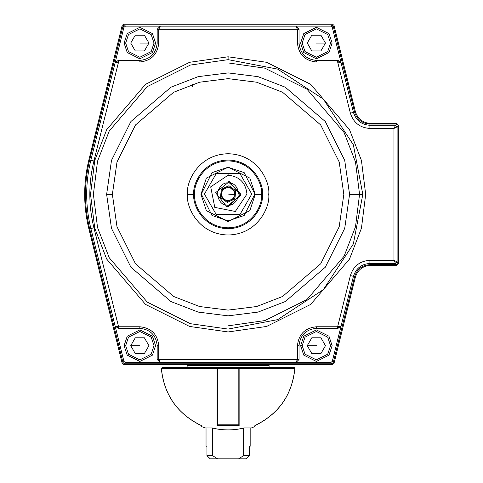 <?xml version="1.0" encoding="UTF-8"?>
<svg xmlns="http://www.w3.org/2000/svg" width="483" height="483" viewBox="0 0 483 483"><rect width="100%" height="100%" fill="white"/><g stroke="black" fill="none" stroke-linecap="round" stroke-linejoin="round"><path stroke-width="0.72" d="M268.137 364.599L269.085 365.54L269.079 367.436L269.079 365.54L187.126 365.54L269.085 365.54L268.137 364.599L269.079 365.54L269.085 367.436L293.936 367.436L294.884 368.438C292.3 394.158 279.524 412.959 256.558 424.835L256.159 424.925L256.558 424.835C279.524 412.959 292.3 394.158 294.884 368.438L293.936 367.436L285.163 367.436M217.072 369.954L217.386 369.954M238.819 369.954L239.133 369.954M249.246 446.244L249.246 455.698L243.547 455.698L238.56 458.85L217.646 458.85L212.659 455.698L206.959 455.698L212.659 455.698L217.646 458.85L210.268 458.85L206.959 455.698L206.959 446.244L206.036 446.244L206.036 427.968L206.036 446.244L206.959 446.244L206.959 455.698L210.268 458.85L238.56 458.85L243.547 455.698L243.547 428.059L243.547 455.698L249.246 455.698L249.246 446.244L250.17 446.244L250.17 427.968M212.659 455.698L212.659 428.059L212.659 455.698M249.246 455.698L245.938 458.85L249.246 455.698M238.56 458.85L245.938 458.85L238.56 458.85M192.639 86.88L192.639 84.211M251.77 194.057L239.936 214.555L216.269 214.555L239.936 214.555L251.77 194.057L239.936 173.56L216.269 173.56L204.436 194.057L216.269 214.555L204.436 194.057L216.269 173.56L228.103 173.56L228.103 175.214L228.103 173.56L239.936 173.56L251.77 194.057M246.946 194.057L235.312 211.463L214.778 207.382L210.697 186.849L228.103 175.214C239.465 176.416 245.744 182.695 246.946 194.057C245.744 182.695 239.465 176.416 228.103 175.214L210.697 186.849L214.778 207.382L235.312 211.463L246.946 194.057M228.103 206.67L226.762 206.597L228.103 206.67L240.709 194.057L228.103 181.451L240.709 194.057L228.103 206.67M221.588 195.7L221.794 196.056L221.588 195.7M232.782 198.881L232.987 198.525L232.782 198.881M148.939 345.683L144.393 353.568L135.288 353.568L130.736 345.683L135.288 337.798L136.164 337.798L135.288 337.798L132.203 343.147L135.288 337.804L144.393 337.798L148.939 345.683L144.393 337.798L135.288 337.798L130.736 345.683L135.288 353.568L144.393 353.568L138.216 353.568L144.387 353.568L148.939 345.683L145.854 351.026L148.939 345.683L148.504 344.928L148.939 345.683M147.478 348.219L146.663 349.626L147.478 348.219M141.459 353.568L139.841 353.568L141.459 353.568M133.821 351.026L133.012 349.626L133.821 351.026M138.216 337.798L139.841 337.798L138.216 337.798M146.663 341.741L145.854 340.34M144.828 338.559L147.478 343.147L144.393 337.798L143.517 337.798L144.393 337.798M325.47 345.683L320.917 353.568L311.813 353.568L307.266 345.683L311.813 337.798L312.688 337.798L311.813 337.798L308.728 343.147L311.813 337.804L320.917 337.798L325.47 345.683L320.917 337.798L311.813 337.798L307.266 345.683L311.813 353.568L320.917 353.568L314.747 353.568L320.917 353.568L325.47 345.683L322.384 351.026L325.47 345.683L325.035 344.928L325.47 345.683M324.002 348.219L323.193 349.626L324.002 348.219M317.989 353.568L316.365 353.568L317.989 353.568M310.352 351.026L309.543 349.626L310.352 351.026M314.747 337.798L316.365 337.798L314.747 337.798M323.193 341.741L322.384 340.34M321.352 338.559L324.002 343.147L320.917 337.798L320.042 337.798L320.917 337.798M130.736 43.065L135.288 35.181L144.393 35.181L148.939 43.065L144.393 50.944L135.288 50.944L130.736 43.065L135.288 50.944L144.393 50.944L148.939 43.065L144.393 35.181L135.288 35.181L141.459 35.181L135.288 35.181L130.736 43.065L133.821 37.716L130.736 43.065L131.171 43.82L130.736 43.065M132.203 40.524L133.012 39.123L132.203 40.524M138.216 35.181L139.37 35.181L138.216 35.181M133.012 47.008L133.821 48.409M134.854 50.19L132.203 45.601L135.288 50.944L136.164 50.944L135.288 50.944M321.352 50.19L320.917 50.944L311.813 50.944L307.266 43.065L311.813 35.181L320.917 35.181L325.47 43.065L320.917 35.181L324.002 40.524L320.917 35.181L321.352 35.935L320.917 35.181L311.813 35.181L307.266 43.065L311.813 50.944L320.917 50.944L320.042 50.944L320.917 50.944L325.035 43.82L325.47 43.065L316.365 43.065L325.47 43.065L325.035 42.305L325.47 43.065L322.384 48.409M322.384 37.716L323.193 39.123L322.384 37.716M317.989 50.944L316.836 50.944L317.989 50.944M124.077 345.683L127.228 355.138L139.841 361.447L152.447 355.138L155.598 345.683L152.447 336.228L139.841 329.919L127.228 336.228L124.077 345.683L125.652 345.683L128.49 337.17L139.841 331.495L151.185 337.17L154.023 345.683L151.185 354.196L139.841 359.871L128.49 354.196L125.652 345.683L124.077 345.683L127.228 336.228L139.841 329.919L152.447 336.228L155.598 345.683L152.447 355.138L139.841 361.447L127.228 355.138L124.077 345.683M125.652 345.683L128.49 354.196L139.841 359.871L151.185 354.196L154.023 345.683L151.185 337.17L139.841 331.495L128.49 337.17L125.652 345.683M136.164 353.568L135.288 353.568L132.203 348.219L135.288 353.568L136.164 353.568M130.736 345.683L139.841 345.683L130.736 345.683L131.171 346.438L130.736 345.683L133.821 340.34M134.854 338.559L135.288 337.798L141.459 337.798L135.288 337.798M144.828 352.807L144.393 353.568L144.828 352.807M300.607 345.683L303.759 336.228L316.365 329.919L328.977 336.228L332.129 345.683L328.977 355.138L316.365 361.447L303.759 355.138L300.607 345.683L303.759 355.138L316.365 361.447L328.977 355.138L332.129 345.683L328.977 336.228L316.365 329.919L303.759 336.228L300.607 345.683L302.183 345.683L305.021 337.17L316.365 331.495L327.715 337.17L330.553 345.683L327.715 354.196L316.365 359.871L305.021 354.196L302.183 345.683L300.607 345.683M302.183 345.683L305.021 354.196L316.365 359.871L327.715 354.196L330.553 345.683L327.715 337.17L316.365 331.495L305.021 337.17L302.183 345.683M312.688 353.568L311.813 353.568L308.728 348.219L311.813 353.568L312.688 353.568M307.266 345.683L316.365 345.683L307.266 345.683L307.701 346.438L307.266 345.683L310.352 340.34M311.378 338.559L311.813 337.798L317.989 337.798L311.813 337.798M321.352 352.807L320.917 353.568L321.352 352.807M155.598 43.065L152.447 33.605L139.841 27.302L127.228 33.605L124.077 43.065L127.228 52.52L139.841 58.823L152.447 52.52L155.598 43.065L154.023 43.065L151.185 51.572L139.841 57.248L128.49 51.572L125.652 43.065L128.49 34.553L139.841 28.877L151.185 34.553L154.023 43.065L155.598 43.065L152.447 52.52L139.841 58.823L127.228 52.52L124.077 43.065L127.228 33.605L139.841 27.302L152.447 33.605L155.598 43.065M154.023 43.065L151.185 34.553L139.841 28.877L128.49 34.553L125.652 43.065L128.49 51.572L139.841 57.248L151.185 51.572L154.023 43.065M143.517 35.181L144.393 35.181L147.478 40.524L144.393 35.181L143.517 35.181M148.939 43.065L139.841 43.065L148.939 43.065L148.504 42.305L148.939 43.065L145.854 48.409M144.828 50.19L144.393 50.944L138.216 50.944L144.393 50.944M134.854 35.935L135.288 35.181L134.854 35.935M330.553 43.065L327.715 34.553L316.365 28.877L305.021 34.553L302.183 43.065L305.021 51.572L316.365 57.248L327.715 51.572L330.553 43.065L327.715 51.572L316.365 57.248L305.021 51.572L302.183 43.065L305.021 34.553L316.365 28.877L327.715 34.553L330.553 43.065L332.129 43.065L328.977 33.605L316.365 27.302L303.759 33.605L300.607 43.065L303.759 52.52L316.365 58.823L328.977 52.52L332.129 43.065L330.553 43.065M325.47 43.065L320.917 50.944M332.129 43.065L328.977 52.52L316.365 58.823L303.759 52.52L300.607 43.065L303.759 33.605L316.365 27.302L328.977 33.605L332.129 43.065M338.034 60.399L337.641 60.399L337.973 60.399L338.293 61.896L341.089 62.79L338.034 60.399L337.641 60.399L337.641 61.975L350.386 113.179L353.441 112.418L341.095 62.79L337.641 61.975L338.293 61.896L338.034 60.399L341.095 62.79L332.268 27.344L330.74 26.148L295.88 26.148L299.031 29.306L295.88 26.148L330.74 26.148L332.268 27.344L353.441 112.418L354.619 112.122L333.216 26.13L332.268 27.344L333.216 26.13L331.682 24.941L330.74 26.148L331.682 24.941L124.523 24.941L125.465 26.148L295.88 26.154L299.031 29.306M299.031 29.36L297.456 29.36L297.456 43.065L299.031 43.065L297.456 43.065C298.657 54.47 304.96 60.773 316.365 61.975L316.365 60.399C305.908 59.3 300.13 53.516 299.031 43.065L299.031 29.36L299.031 43.065C300.13 53.516 305.908 59.3 316.365 60.399L337.641 60.399L316.365 60.399L316.365 61.975C304.96 60.773 298.657 54.47 297.456 43.065L297.45 29.306L158.756 29.306L158.75 43.065C157.549 54.47 151.245 60.773 139.841 61.975L118.564 61.975L93.925 160.972C88.474 183.238 88.474 205.51 93.925 227.777L118.564 326.768L139.841 326.768C151.245 327.975 157.549 334.278 158.75 345.683L158.756 359.443L297.45 359.443L297.456 345.683C298.657 334.278 304.96 327.975 316.365 326.768L337.641 326.768L350.386 275.57C353.447 266.067 359.956 260.983 369.918 260.307L393.959 260.307L393.959 128.442L369.918 128.442C359.956 127.766 353.447 122.676 350.386 113.179L337.641 61.975L316.365 61.975L337.641 61.975L337.641 60.399M228.103 56.795L266.622 62.301L310.647 84.314L349.493 129.631L361.447 160.507L365.679 194.371L361.447 228.242L349.493 259.117L310.647 304.435L266.622 326.448L228.103 331.954L189.584 326.448L145.558 304.435L106.713 259.117L94.759 228.242L90.526 194.371L94.759 160.507L106.713 129.631L145.558 84.314L189.584 62.301L228.103 56.795L189.584 62.301L145.558 84.314L106.713 129.631L94.759 160.507L90.526 194.371L94.759 228.242L106.713 259.117L145.558 304.435L189.584 326.448L228.103 331.954L266.622 326.448L310.647 304.435L349.493 259.117L361.447 228.242L365.679 194.371L361.447 160.507L349.493 129.631L310.647 84.314L266.622 62.301L228.103 56.795L228.103 59.663L277.689 69.123L323.356 99.118L353.351 144.785L362.811 194.371L353.351 243.957L323.356 289.625L277.689 319.625L228.103 329.08L190.387 323.695L147.279 302.141L109.243 257.765L97.542 227.535L93.394 194.371L97.542 161.213L109.243 130.984L147.279 86.608L190.387 65.054L228.103 59.663L228.103 56.795M369.918 128.442L369.918 125.29C361.519 124.723 356.025 120.43 353.441 112.418L350.386 113.179C353.447 122.676 359.956 127.766 369.918 128.442L393.959 128.442L393.959 260.307L369.918 260.307C359.956 260.983 353.447 266.067 350.386 275.57L337.641 326.768L316.365 326.768C304.96 327.975 298.657 334.278 297.456 345.683L297.456 359.388L299.031 359.388L299.031 345.683L297.456 345.683L299.031 345.683C300.13 335.226 305.908 329.448 316.365 328.343L316.365 326.768L316.365 328.343L337.641 328.343L337.641 326.768L341.089 325.953L353.441 276.33L350.386 275.57L353.441 276.33C356.025 268.319 361.519 264.026 369.918 263.452L369.918 260.307L369.918 263.452L395.535 263.452L393.959 260.307L397.111 261.877L397.111 126.866L393.959 128.442L395.535 125.29L369.918 125.29L369.918 124.077C362.117 123.545 357.022 119.561 354.619 112.122L353.441 112.418C356.025 120.43 361.519 124.723 369.918 125.29L369.918 128.442M139.841 326.768L139.841 328.343C150.298 329.448 156.075 335.226 157.174 345.683L158.75 345.683C157.549 334.278 151.245 327.975 139.841 326.768L118.564 326.768L93.925 227.777C88.474 205.51 88.474 183.238 93.925 160.972L118.564 61.975L139.841 61.975C151.245 60.773 157.549 54.47 158.75 43.065L158.75 29.36L157.174 29.36L157.174 43.065L158.75 43.065L157.174 43.065C156.075 53.516 150.298 59.3 139.841 60.399L139.841 61.975L139.841 60.399L118.564 60.399L118.564 61.975L115.117 62.79L90.864 160.205L93.925 160.972L90.864 160.205C85.292 182.985 85.292 205.764 90.864 228.537L93.925 227.777L90.864 228.537L115.117 325.953L118.564 326.768L118.564 328.343L139.841 328.343L139.841 326.768M158.75 359.388L158.75 345.683L157.174 345.683L157.174 359.388L158.75 359.388M297.45 359.443L158.756 359.443L160.326 362.594L295.88 362.594L297.45 359.443L295.88 362.594L160.326 362.594L158.756 359.443L157.18 359.497L160.326 362.6L125.465 362.6L124.523 363.808L331.682 363.808L330.74 362.6L295.88 362.6L299.025 359.497L297.45 359.443M158.756 29.306L297.45 29.306L295.88 26.154L160.326 26.154L158.756 29.306L160.326 26.154L125.465 26.148L124.523 24.941L122.99 26.13L123.938 27.344L125.465 26.148L123.938 27.344L115.111 62.79L118.172 60.399L139.841 60.399C150.298 59.3 156.075 53.516 157.174 43.065L157.18 29.246L160.326 26.148L157.18 29.246L158.756 29.306M297.45 29.306L299.025 29.246L295.88 26.154L297.45 29.306M369.918 124.077L369.918 125.29L395.535 125.29L396.748 124.077L369.918 124.077M139.841 328.343C150.298 329.448 156.075 335.226 157.174 345.683C156.075 335.226 150.298 329.448 139.841 328.343L118.232 328.343L117.912 326.846L115.117 325.953L90.864 228.537C85.292 205.764 85.292 182.985 90.864 160.205L115.117 62.79L118.564 61.975L118.564 60.399L118.172 60.399L115.111 62.79L123.938 27.344L122.99 26.13L89.687 159.915L90.864 160.205L89.687 159.915C84.066 182.888 84.066 205.861 89.687 228.833L90.864 228.537L89.687 228.833L122.99 362.612L123.938 361.405L115.111 325.953L118.564 328.343M118.172 328.343L115.111 325.953L123.938 361.405L125.465 362.6L160.326 362.6L157.174 359.443L157.174 345.683M299.031 345.683L299.031 359.443L295.88 362.6L330.74 362.6L331.682 363.808L333.216 362.612L354.619 276.62L353.441 276.33L341.089 325.953L338.293 326.846L337.973 328.343L316.365 328.343C305.908 329.448 300.13 335.226 299.031 345.683M338.034 328.343L341.089 325.953L332.268 361.405L333.216 362.612L332.268 361.405L330.74 362.6L332.268 361.405L341.095 325.953L337.641 328.343M369.918 264.672L369.918 263.452C361.519 264.026 356.025 268.319 353.441 276.33L354.619 276.62C357.022 269.182 362.117 265.197 369.918 264.672L396.748 264.672L395.535 263.452L369.918 263.452L369.918 264.672M393.959 260.307L395.535 263.452L397.111 261.877L393.959 260.307M398.324 125.652L397.111 126.866L397.111 261.877L398.324 263.096L398.324 125.652L396.748 124.077L395.535 125.29L393.959 128.442L397.111 126.866L395.535 125.29L397.111 126.866L398.324 125.652M118.564 60.399L118.232 60.399L117.912 61.896L118.232 60.399L115.117 62.79L118.172 60.399M106.634 194.371L111.495 160.362L130.929 121.493L170.94 87.2L198.205 76.646L228.103 72.909L258 76.646L285.266 87.2L325.276 121.493L344.711 160.362L349.571 194.371L362.811 194.371L353.351 144.785L323.356 99.118L277.689 69.123L228.103 59.663L190.387 65.054L147.279 86.608L109.243 130.984L97.542 161.213L93.394 194.371L97.542 227.535L109.243 257.765L147.279 302.141L190.387 323.695L228.103 329.08L277.689 319.625L323.356 289.625L353.351 243.957L362.811 194.371L349.571 194.371L344.711 228.387L325.276 267.256L285.266 301.549L258 312.103L228.103 315.84L198.205 312.103L170.94 301.549L130.929 267.256L111.495 228.387L106.634 194.371L112.376 194.371L117.007 161.968L135.524 124.94L173.645 92.259L199.618 82.207L228.103 78.644L256.588 82.207L282.561 92.259L320.682 124.94L339.199 161.968L343.83 194.371L339.199 226.775L320.682 263.809L282.561 296.484L256.588 306.542L228.103 310.098L199.618 306.542L173.645 296.484L135.524 263.809L117.007 226.775L112.376 194.371L106.634 194.371L111.495 228.387L130.929 267.256L170.94 301.549L198.205 312.103L228.103 315.84L258 312.103L285.266 301.549L325.276 267.256L344.711 228.387L349.571 194.371L344.711 160.362L325.276 121.493L285.266 87.2L258 76.646L228.103 72.909L198.205 76.646L170.94 87.2L130.929 121.493L111.495 160.362L106.634 194.371M157.174 359.388L160.326 362.6L157.174 359.443M122.99 362.612L124.523 363.808L125.465 362.6L123.938 361.405L122.99 362.612M299.025 359.497L295.88 362.6L299.025 359.497M398.324 263.096L397.111 261.877L395.535 263.452L396.748 264.672L398.324 263.096M112.376 194.371L117.007 226.775L135.524 263.809L173.645 296.484L199.618 306.542L228.103 310.098L256.588 306.542L282.561 296.484L320.682 263.809L339.199 226.775L343.83 194.371L339.199 161.968L320.682 124.94L282.561 92.259L256.588 82.207L228.103 78.644L199.618 82.207L173.645 92.259L135.524 124.94L117.007 161.968L112.376 194.371L117.007 161.968L135.524 124.94L173.645 92.259L199.618 82.207L228.103 78.644L256.588 82.207L282.561 92.259L320.682 124.94L339.199 161.968L343.83 194.371L339.199 226.775L320.682 263.809L282.561 296.484L256.588 306.542L228.103 310.098L199.618 306.542L173.645 296.484L135.524 263.809L117.007 226.775L112.376 194.371M187.482 194.371C185.852 182.489 198.036 154.306 228.103 153.751C258.17 154.306 270.353 182.489 268.723 194.371C270.353 206.253 258.17 234.436 228.103 234.992C198.036 234.436 185.852 206.253 187.482 194.371C185.852 206.253 198.036 234.436 228.103 234.992C258.17 234.436 270.353 206.253 268.723 194.371C270.353 182.489 258.17 154.306 228.103 153.751C198.036 154.306 185.852 182.489 187.482 194.371L193.78 194.371C192.397 184.331 202.697 160.513 228.103 160.048C253.509 160.513 263.809 184.331 262.426 194.371C263.809 204.412 253.509 228.23 228.103 228.701C202.697 228.23 192.397 204.412 193.78 194.371L187.482 194.371M194.655 194.371C193.309 184.591 203.343 161.382 228.103 160.924C252.863 161.382 262.897 184.591 261.551 194.371C262.897 204.158 252.863 227.366 228.103 227.819C203.343 227.366 193.309 204.158 194.655 194.371L193.78 194.371C192.397 204.412 202.697 228.23 228.103 228.701C253.509 228.23 263.809 204.412 262.426 194.371C263.809 184.331 253.509 160.513 228.103 160.048C202.697 160.513 192.397 184.331 193.78 194.371L194.655 194.371C193.309 204.158 203.343 227.366 228.103 227.819C252.863 227.366 262.897 204.158 261.551 194.371C262.897 184.591 252.863 161.382 228.103 160.924C203.343 161.382 193.309 184.591 194.655 194.371M261.551 194.371L255.259 194.371L249.826 210.666L228.103 221.528L206.38 210.666L200.946 194.371L206.38 178.082L228.103 167.221L249.826 178.082L255.259 194.371L261.551 194.371M255.259 194.371L249.826 178.082L228.103 167.221L206.38 178.082L200.946 194.371L206.38 210.666L228.103 221.528L249.826 210.666L255.259 194.371L249.826 210.666L228.103 221.528L206.38 210.666L200.946 194.371L206.38 178.082L228.103 167.221L249.826 178.082L255.259 194.371M234.267 191.636L234.587 192.723L233.983 198.35L228.809 200.638L226.02 200.342L225.573 201.188L226.02 200.342L222.76 197.964L222.083 198.64L225.573 201.188L220.447 197.45L221.341 189.125L228.996 185.732L235.758 190.67L234.865 198.99L227.209 202.383L225.573 201.188L227.209 202.383L227.33 201.296L226.02 200.342L228.809 200.638L232.504 199.008L234.158 196.738L234.587 192.723L233.446 190.157L230.186 187.772L227.396 187.476L223.701 189.113L222.047 191.383L221.522 193.351L221.619 195.392L222.76 197.964L221.449 197.004L220.447 197.45L222.083 198.64L222.76 197.964L225.47 200.131M226.925 205.027C232.045 206.205 236.096 202.945 239.073 195.235C237.793 187.066 234.533 183.021 229.28 183.087C224.16 181.91 220.109 185.176 217.133 192.886C218.413 201.049 221.673 205.094 226.925 205.027C221.673 205.094 218.413 201.049 217.133 192.886C220.109 185.176 224.16 181.91 229.28 183.087C234.533 183.021 237.793 187.066 239.073 195.235C236.096 202.945 232.045 206.205 226.925 205.027L226.762 206.597L240.643 195.398L229.443 181.523L215.563 192.717L226.762 206.597L226.925 205.027M221.939 196.478L221.522 193.351L222.234 190.996M222.307 190.863L222.699 190.236M223.701 189.113L222.047 191.383L223.701 189.113L223.188 188.304L223.701 189.113L222.222 189.771L221.341 189.125L222.222 189.771L222.047 191.383L221.123 191.135L222.047 191.383L222.222 189.771L228.876 186.818L230.735 187.984M230.765 187.996L226.038 187.766M232.329 188.962L232.848 189.439M227.396 187.476L227.143 186.553L227.396 187.476L228.876 186.818L228.996 185.732L228.876 186.818L230.186 187.772L230.632 186.927L230.186 187.772L233.977 191.002M234.66 193.158L234.702 193.526M234.158 196.738L232.504 199.008L233.017 199.811L232.504 199.008L233.983 198.35L234.865 198.99L233.983 198.35L234.158 196.738L235.082 196.979L234.158 196.738L233.971 197.124M233.899 197.257L233.524 197.861M225.44 200.119L230.168 200.348M223.877 199.153L223.357 198.676M226.02 200.342L227.33 201.296L228.809 200.638L227.33 201.296L227.209 202.383L229.063 201.562L228.809 200.638L229.063 201.562L234.865 198.99L235.541 192.681L234.587 192.723L234.756 191.111L234.587 192.723L235.541 192.681L235.758 190.67L234.756 191.111L233.446 190.157L234.756 191.111L235.758 190.67L234.122 189.475L233.446 190.157L234.122 189.475L228.996 185.732L221.341 189.125L220.665 195.434L221.619 195.392L221.449 197.004L221.619 195.392L220.665 195.434L220.447 197.45L221.449 197.004L222.76 197.964L222.228 197.112M234.684 194.764L228.103 194.057L234.684 194.764L234.684 193.351M234.647 193.079L233.446 190.157M232.939 189.535L231.454 188.346M221.619 195.392L222.76 197.964M223.267 198.579L224.752 199.769M226.762 206.597L215.563 192.717L229.443 181.523L240.643 195.398L226.762 206.597M398.324 125.025L398.324 263.724L398.324 125.025L396.748 123.449L370.63 123.449C362.824 122.917 357.728 118.927 355.331 111.476L334.001 25.345L332.473 24.15L123.733 24.15L122.205 25.345L88.878 159.891C83.281 182.882 83.281 205.867 88.878 228.857L122.205 363.397L123.733 364.599L332.473 364.599L334.001 363.397L355.331 277.272C357.728 269.822 362.824 265.831 370.63 265.3L396.748 265.3L398.324 263.724L396.748 265.3L370.63 265.3C362.824 265.831 357.728 269.822 355.331 277.272L334.001 363.397L332.473 364.599L123.733 364.599L122.205 363.397L88.878 228.857C83.281 205.867 83.281 182.882 88.878 159.891L122.205 25.345L123.733 24.15L332.473 24.15L334.001 25.345L355.331 111.476C357.728 118.927 362.824 122.917 370.63 123.449L396.748 123.449L398.324 125.025M228.103 325.826L264.907 320.567L306.971 299.532L344.089 256.231L355.506 226.732L359.551 194.371L355.506 162.016L344.089 132.517L306.971 89.216L264.907 68.181L228.103 62.923M250.792 427.914L244.15 427.914C233.452 430.564 222.754 430.564 212.055 427.914L212.236 427.956M243.969 427.956L251.438 427.914L254.897 426.531L254.897 425.547C278.8 413.919 292.112 394.877 294.841 368.438L239.133 368.438L239.133 425.547L217.072 425.547L217.072 368.438L161.364 368.438C164.093 394.877 177.406 413.919 201.308 425.547L201.308 426.531L205.414 427.914M212.055 427.914C202.576 427.914 202.576 427.914 212.055 427.914C202.576 427.914 202.576 427.914 212.055 427.914C222.754 430.564 233.452 430.564 244.15 427.914M293.887 367.436L294.582 367.726L294.841 368.438L294.582 367.726L293.887 367.436L239.133 367.436L239.133 368.438L294.841 368.438C292.112 394.877 278.8 413.919 254.897 425.547L254.897 426.531L251.438 427.914L244.024 427.968M217.072 367.436L162.318 367.436L161.364 368.438L217.072 368.438L217.072 367.436L217.072 425.547L239.133 425.547L239.133 367.726M239.133 367.865L239.133 368.438M201.308 425.547L201.308 425.547C177.406 413.919 164.093 394.877 161.364 368.438L162.318 367.436L168.519 367.436M171.042 367.436L187.12 367.436L187.12 365.54L188.068 364.599M239.133 371.288L238.819 371.288M217.386 371.288L217.072 371.288M217.072 417.155L217.386 417.155L217.072 417.155M238.819 417.155L239.133 417.155L238.819 417.155M238.819 367.436L238.819 424.925L217.386 424.925L238.819 424.925L217.386 424.835L238.819 424.835L238.819 368.438L217.386 368.438L217.386 424.835L217.386 367.436L217.386 368.438L238.819 368.438L238.819 367.436L217.386 367.436M200.047 424.925L199.648 424.835L200.047 424.925M162.318 367.436L161.322 368.438C163.906 394.158 176.681 412.959 199.648 424.835C176.681 412.959 163.906 394.158 161.322 368.438L162.27 367.436M228.103 220.852L244.181 215.496L254.897 194.057L244.181 172.624L228.103 167.263L212.025 172.624L201.308 194.057L212.025 215.496L228.103 220.852M239.133 370.902L238.819 370.902M217.386 370.902L217.072 370.902M244.066 427.962C233.428 430.588 222.784 430.588 212.146 427.962M212.182 427.968L205.094 427.968M217.072 417.415L217.386 417.415M238.819 417.415L239.133 417.415"/></g></svg>
